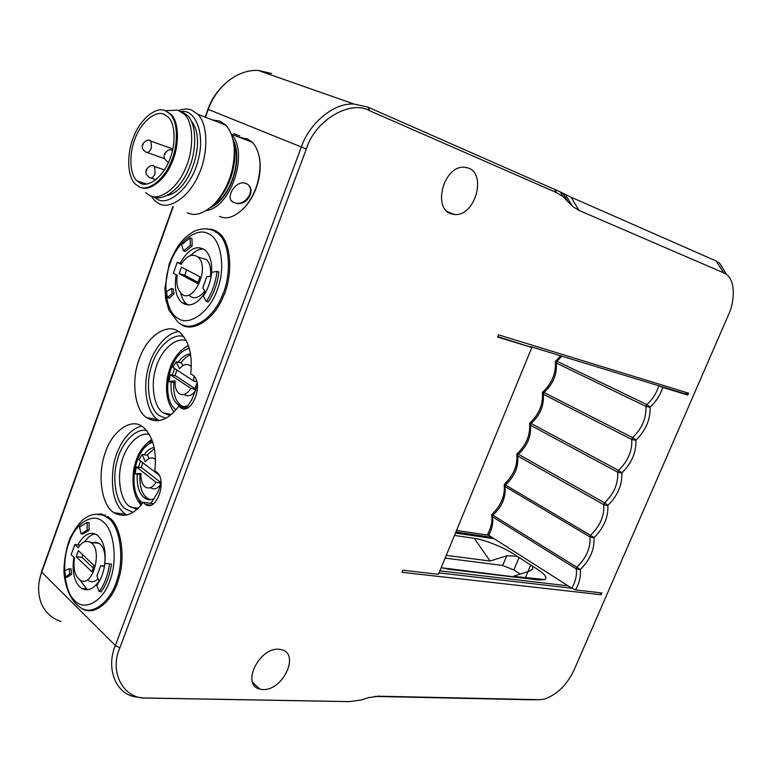 <?xml version="1.0" encoding="UTF-8"?>
<svg xmlns="http://www.w3.org/2000/svg" width="772" height="772" viewBox="0 0 772 772"><rect width="100%" height="100%" fill="white"/><g stroke="black" fill="none" stroke-linecap="round" stroke-linejoin="round"><path stroke-width="1.16" d="M172.947 206.51L41.968 570.431L39.497 580.119M223.494 85.171C216.228 92.341 211.045 100.379 207.948 109.277L205.13 117.103M491.648 514.866C492.652 520.801 491.339 527.189 487.73 534.021L488.676 535.237C492.256 528.579 493.482 522.403 492.353 516.719L576.211 568.839C577.128 574.696 575.671 581.162 571.84 588.206L575.574 589.943C579.463 582.686 581.017 575.98 580.264 569.842L580.419 569.485C590.088 559.739 594.614 549.21 594.006 537.881L594.16 537.515C603.829 527.826 608.394 517.211 607.863 505.65L608.018 505.274C617.687 495.653 622.29 484.941 621.827 473.149L621.991 472.773C631.66 463.2 636.302 452.402 635.925 440.368L636.08 439.992C645.749 430.477 650.429 419.592 650.13 407.317L650.294 406.931C655.949 401.865 660.099 395.351 662.743 387.419L658.844 385.788C656.335 393.527 652.292 399.78 646.733 404.557L645.932 406.419C646.463 418.192 641.995 428.585 632.548 437.599L631.757 439.451C632.364 450.983 627.935 461.289 618.488 470.37L531.097 423.471C540.246 415.066 544.299 405.319 543.256 394.222L542.417 392.658C543.276 404.2 539.039 414.381 529.717 423.22L529.573 423.567C530.499 434.897 526.301 445 516.979 453.888L516.835 454.245C517.819 465.362 513.66 475.388 504.338 484.324L504.193 484.671C505.245 495.585 501.115 505.535 491.793 514.528L492.353 516.719L493.057 515.021C502.205 506.451 506.162 496.927 504.927 486.457L589.924 536.897C590.754 547.734 586.44 557.789 576.973 567.044L576.211 568.839L580.264 569.842M560.646 355.805L555.357 361.499C556.149 373.252 551.883 383.52 542.562 392.301L542.417 392.658M468.758 168.171C486.804 175.022 474.944 216.44 454.496 214.539L450.771 213.728C432.561 207.909 443.524 165.642 464.397 167.186L468.758 168.171M379.631 696.151L368.736 697.579L360.582 700.136L349.436 701.603L146.786 697.984C124.205 699.76 108.736 672.586 119.853 647.882L306.33 149.015C315.015 120.171 350.469 99.405 369.817 110.811L556.515 192.604L563.203 196.754L560.269 191.881L571.039 197.198L579.039 210.438L723.875 272.921L726.828 274.736C735.069 280.361 735.243 300.819 728.421 314.986L574.252 669.604C567.227 684.59 557.345 694.414 544.607 699.056L539.56 699.693L377.691 696.17M579.039 210.438L572.525 206.404L563.203 196.754M497.843 336.631L531.85 347.497L497.67 337.075L498.567 334.855L688.576 393.17L687.755 395.042L662.743 387.419M575.574 589.943L601.87 592.944L601.098 594.72L401.971 572.303L402.82 570.209L438.477 574.281L531.85 347.497M278.837 649.242L281.269 649.59C300.549 653.768 282.648 690.843 262.924 689.56L259.903 689.145C240.632 684.841 259.315 647.322 278.837 649.242M205.468 117.238L208.276 109.431C211.982 98.768 218.408 89.465 227.547 81.504C237.39 73.726 247.551 70.02 258.051 70.397L271.57 73.465M60.959 621.421C51.811 618.536 45.201 612.418 41.128 603.067C37.606 592.973 37.809 582.667 41.717 572.149L173.285 206.626M560.269 191.881L367.887 107.105L354.039 104.066C333.417 102.512 308.8 124.118 301.341 147.027L115.356 645.527C106.169 666.844 114.681 692.532 134.01 696.633L143.669 698.013L347.709 701.613M726.018 273.433L719.562 263.136L715.933 260.888L571.039 197.198M245.515 139.664L249.79 141.295M259.595 158.25C260.83 166.771 260.135 175.36 257.501 184.025C255.204 191.958 251.392 199.244 246.065 205.863L242.379 209.743M190.684 374.005L193.029 375.25C204.657 383.684 191.195 416.832 180.146 407.317L178.834 406.053C168.151 420.306 157.363 424.146 146.477 417.555C134.241 409.961 130.844 378.541 139.877 357.262C148.234 334.537 168.73 321.972 180.088 332.693C189.227 341.639 192.759 355.409 190.684 374.005M143.245 502.292C133.913 514.77 124.195 518.253 114.092 512.762C101.75 505.785 97.06 475.784 105.002 453.434C111.747 431.162 131.607 417.083 143.003 427.032C153.01 436.026 156.948 450.694 154.805 471.026L156.272 471.827C167.968 479.344 156.552 512.955 145.271 504.29L143.245 502.292L153.531 503.711M215.147 230.394L219.402 233.385C231.774 243.228 232.951 276.395 223.195 296.834C214.124 319.869 192.074 333.07 180.754 324.308L178.593 322.744M107.713 516.439L109.798 518.041C121.069 526.099 126.01 557.944 118.357 579.936C112.5 601.359 93.894 616.915 81.784 608.49L80.375 607.564M98.555 514.113L101.807 513.949M89.986 610.787L86.831 609.996M209.81 229.13L213.477 229.641M186.901 326.71L183.524 325.215M126.782 515.04L125.421 514.22C114.372 505.554 110.377 489.467 113.416 465.941C116.688 446.892 128.625 428.643 141.662 426.125M178.834 406.053L187.683 407.828M159.206 420.692L157.7 419.688C147.684 413.059 142.646 390.593 147.742 370.049C151.785 351.308 165.507 332.838 178.65 331.622M183.755 336.553C172.069 332.481 156.185 348.635 151.447 366.266C145.165 384.659 149.295 409.507 159.331 415.568L165.903 418.337M186.621 407.616L191.639 399.983L196.966 386.714M170.072 415.577L163.066 412.817C153.753 407.027 150.222 383.703 156.224 366.97C160.837 350.613 175.91 336.312 186.399 340.799M188.146 405.599C184.18 407.085 180.754 406.728 177.859 404.509C172.754 400.523 170.496 393.025 171.075 382.034M172.31 375.095L174.597 368.485M178.129 362.222C181.97 357.002 186.1 354.223 190.52 353.875M195.721 390.651L194.66 389.339L197.082 382.902M183.263 406.516L180.59 405.059C175.485 401.073 173.218 393.595 173.787 382.613M175.012 375.684L176.913 370.01M180.841 362.84C183.804 358.729 187.094 356.104 190.694 354.966M191.292 366.768L190.163 365.658C186.65 363.371 183.099 364.432 179.5 368.842L176.219 361.778L181.642 363.023L182.858 365.629M190.79 365.803L191.321 365.706M194.727 389.204L190.858 388.384L170.236 374.632L175.659 375.829L195.007 388.663M195.683 390.593C191.861 395.689 188.127 397.049 184.489 394.675M175.061 382.671L169.01 381.59L175.157 380.779C174.742 386.647 176.035 390.893 179.027 393.537C183.041 396.017 186.988 394.299 190.858 388.384M196.792 381.667L193.579 380.963L194.052 376.215M176.219 361.778L172.88 367.356L193.579 380.963M170.236 374.632L169.01 381.59M146.728 430.573C135.158 427.842 121.387 443.62 117.286 460.353C111.786 478.312 115.887 502.07 125.074 508.738L133.073 512.338M150.907 503.344L157.652 492.623L161.194 483.185M137.001 509.375L129.001 506.036C120.442 499.899 116.707 477.685 121.937 461.183C125.846 445.666 138.95 431.384 149.488 434.559M152.605 501.192L150.627 503.305M141.459 504.656L137.3 496.319M145.532 446.969L152.18 440.358M154.313 498.702C150.752 500.15 147.568 499.928 144.75 498.017C139.153 494.022 136.654 486.061 137.242 474.114M138.449 467.234L140.562 461.038M144.075 454.756C147.134 450.578 150.501 448.117 154.178 447.393M160.788 484.536L159.833 483.204L160.933 480.85M150.144 499.658L147.51 498.403C141.903 494.418 139.394 486.466 139.983 474.539M141.189 467.668L142.772 462.756M146.805 455.219L154.419 448.619M155.481 459.398L154.882 458.915C151.621 456.995 148.417 457.96 145.281 461.801L142.173 454.447L147.645 455.355L149.015 458.568M159.978 482.925L156.05 482.326L136.345 466.896L141.826 467.764L160.344 482.201M160.74 484.459C157.401 488.715 154.101 489.863 150.829 487.904M140.948 474.616L135.129 473.786L141.035 473.458C140.61 479.904 142.038 484.449 145.31 487.093C149.054 489.178 152.634 487.595 156.05 482.326M159.08 475.147L138.931 459.784L142.173 454.447M136.345 466.896L135.129 473.786M374.594 696.421L528.144 699.75M100.379 514.49L105.581 515.223M94.02 610.266L89.552 610.141M87.188 522.383L89.089 522.615L89.06 530.345L82.922 534.002L81.012 533.79L87.149 530.123L87.188 522.383L79.535 527.006L81.012 533.79M69.219 568.781L71.13 568.954L71.632 574.127L67.367 577.244L65.456 577.07L69.712 573.963L69.219 568.781L64.848 570.614L65.456 577.07M104.944 563.357L111.448 564.071C109.933 575.159 106.507 584.375 101.161 591.738L99.221 591.584C104.567 584.211 107.993 574.976 109.518 563.888L104.944 563.357C103.728 572.197 100.997 579.56 96.751 585.446L99.221 591.584M104.5 566.059L100.688 565.693L96.886 575.951L99.086 580.824C93.837 588.949 88.047 591.506 81.726 588.496C74.508 583.227 71.854 572.785 73.784 557.162M77.779 544.897C83.723 534.513 90.073 531.155 96.828 534.822C104.037 540.902 106.575 551.43 104.432 566.426L100.688 565.693M89.06 530.345L87.149 530.123M71.632 574.127L69.712 573.963M111.448 564.071L109.518 563.888M88.269 589.721L86.532 588.882L79.97 580.023C92.64 589.007 103.371 549.21 90.546 542.369C86.03 540.111 81.909 541.905 78.194 547.744L74.836 544.578L71.149 554.643L74.488 557.847C73.002 568.433 74.826 575.825 79.96 580.023M84.688 541.722C87.805 537.196 91.279 534.591 95.101 533.925M91.791 543.363L95.603 542.243L99.163 543.314C104.288 547.232 106.034 554.807 104.403 566.05M98.179 578.807C94.724 581.924 91.53 582.58 88.616 580.766M80.066 545.138L74.836 544.578M78.368 550.629L94.184 565.596L91.907 571.753L76.148 556.699L78.368 550.629M76.148 556.699L81.89 557.278L82.787 554.817M93.267 568.086L81.89 557.278M211.885 229.911L217.588 231.899M191.543 326.952L186.563 325.987M190.086 237.921L191.939 238.49L192.189 246.007L185.357 251.431L183.504 250.881L190.337 245.438L190.086 237.921L181.574 244.743L183.504 250.881M171.403 288.467L173.266 288.979L174.009 293.862L169.3 298.175L167.427 297.683L172.146 293.36L171.403 288.467L166.511 291.584L167.427 297.683M217 271.406L218.881 271.956C217.569 283.199 214.018 293.215 208.208 302.016L206.327 301.505C212.136 292.694 215.687 282.668 217 271.406L211.779 272.294C210.737 281.259 207.9 289.249 203.287 296.284L206.327 301.505M180.127 263.165C188.542 248.69 196.985 244.435 205.448 250.389C210.93 256.304 212.782 264.97 210.988 276.386L206.713 276.81L202.766 287.946L205.448 292.019C197.545 304.197 189.632 307.69 181.709 302.508C175.91 296.998 174.076 287.734 176.209 274.726M192.189 246.007L190.337 245.438M174.009 293.862L172.146 293.36M188.281 305.056L186.38 303.753C183.726 301.572 181.806 297.963 180.619 292.916M190.858 255.407C195.21 250.919 199.465 248.796 203.605 249.028M200.199 257.684L206.336 259.517C209.859 262.818 211.238 268.463 210.457 276.444M204.812 291.054C199.205 297.799 194.187 299.411 189.738 295.879M177.299 275.305C176.045 283.392 177.386 289.49 181.323 293.601C192.826 305.258 210.843 267.382 197.95 257.018C192.315 253.216 186.708 255.657 181.13 264.362L177.203 262.316L173.391 273.22L177.299 275.305M181.584 263.59L177.203 262.316M181.439 267.112L199.958 276.81L197.603 283.498L179.133 273.693L181.439 267.112M179.133 273.693L184.73 275.276L186.641 269.833M198.018 282.32L184.73 275.276M542.562 392.301L543.98 392.475C553.128 384.128 557.21 374.295 556.236 362.985L645.932 406.419L650.13 407.317M635.925 440.368L631.757 439.451L543.256 394.222L543.98 392.475L632.548 437.599L636.08 439.992M529.573 423.567L530.383 425.208L617.697 472.203C618.372 483.504 613.991 493.723 604.534 502.861L518.321 454.225C527.469 445.772 531.483 436.093 530.383 425.208L531.097 423.471L529.717 423.22M621.991 472.773L618.488 470.37L617.697 472.203L621.827 473.149M608.018 505.274L604.534 502.861L603.752 504.685C604.505 515.754 600.153 525.886 590.696 535.083L589.924 536.897L594.006 537.881M504.193 484.671L504.927 486.457L505.641 484.739C514.779 476.227 518.774 466.635 517.607 455.953L518.321 454.225L516.979 453.888M516.835 454.245L517.607 455.953L603.752 504.685L607.863 505.65M439.046 572.901L571.84 588.206L488.676 535.237L456.532 530.441M580.419 569.485L491.793 514.528M594.16 537.515L504.338 484.324M555.357 361.499L556.236 362.985L556.969 361.228L561.968 356.21M650.294 406.931L646.733 404.557L556.969 361.228L555.502 361.142M600.076 592.742L601.098 594.72M568.115 585.842L439.895 570.855M455.885 532.014L491.986 537.351M455.451 533.047L494.167 538.731M513.824 569.948L519.073 557.471L532.487 566.214C543.729 572.776 547.917 577.244 545.042 579.589L538.788 579.984L441.266 567.719M441.188 567.7L449.825 569.408L538.788 579.984M519.073 557.471L516.738 556.139C507.194 548.844 485.723 539.831 474.307 538.316L454.467 535.44M446.264 555.377L490.046 561.022L506.721 555.83L516.738 556.139M545.042 579.589L513.38 576.327L530.103 570.884L532.777 569.041L532.487 566.214M688.576 393.17L685.063 393.797L530.528 346.609M687.755 395.042L685.063 393.797M520.203 574.098L513.66 569.842L502.485 565.413L445.126 558.137M241.375 137.879L247.378 138.883L252.589 142.376C260.531 152.055 262.094 165.883 257.288 183.871C254.914 192.054 250.987 199.562 245.496 206.385C235.817 216.7 227.151 220.03 219.489 216.353M239.783 135.959L233.771 133.653M206.452 210.505C231.011 207.465 249.028 152.933 231.581 134.56M245.554 183.244L246.905 183.89C256.671 189.449 247.281 206.211 236.155 203.239L233.347 202.283C225.009 198.674 234.437 181.536 244.097 182.896L245.554 183.244M233.057 139.51C243.566 160.016 230.703 198.539 210.505 207.591M233.462 141.488C242.128 161.937 230.674 196.146 211.991 206.307M213.14 205.236L217.183 201.357C224.729 192.653 229.882 182.665 232.642 171.394C235.151 161.502 235.518 152.055 233.733 143.081M212.541 119.978L219.798 121.03L225.906 125.17C234.418 135.399 236.435 150.559 231.957 170.631C228.956 182.868 223.369 193.695 215.195 203.132C204.522 213.574 195.181 216.778 187.162 212.715M151.023 195.982L154.632 200.566L158.829 203.547C169.377 210.254 189.661 196.638 198.751 174.462C208.044 155.085 208.585 124.524 197.786 114.256L191.736 110.106C188.021 108.582 183.707 108.707 178.815 110.483M181.063 111.554C195.49 108.727 205.748 134.473 197.864 161.039C192.247 185.425 169.068 207.089 157.063 199.108L153.715 196.85M191.437 121.378C207.079 139.597 190.182 191.359 167.234 195.461M142.936 184.035L142.511 182.684M182.153 111.776L187.5 115.453C197.13 124.601 196.715 151.987 188.484 169.493C180.494 189.401 162.41 202.187 152.788 196.464M168.682 110.56L177.753 110.145L184.498 114.304C194.177 123.52 193.666 151.158 185.319 168.74C177.164 188.831 158.945 201.328 149.45 195.326L145.609 192.585M139.925 183.012L139.51 181.69M165.719 110.879L171.075 114.362C179.451 122.323 179.229 146.371 172.175 162.014C165.43 179.538 149.749 191.813 140.938 187.422M165.411 110.743L170.052 113.976C178.621 122.15 178.139 146.854 170.737 162.612C163.51 180.6 147.346 191.958 138.912 186.65L135.438 184.161C126.82 176.556 126.782 152.441 133.739 136.673C140.292 119.023 156.359 106.025 165.411 110.743M140.147 183.118L136.953 180.831C129.136 173.922 129.127 152.036 135.447 137.754C141.411 121.744 155.983 110.029 164.156 114.333L168.315 117.228C176.074 124.61 175.669 146.97 168.981 161.261C162.458 177.55 147.809 187.905 140.147 183.118M248.565 185.241C254.866 191.668 245.158 204.976 236.155 203.239M233.347 202.283L231.61 200.903M241.289 138.043L241.308 137.387M244.097 182.896L246.905 183.89M238.48 135.467L235.701 134.396M306.33 149.015L207.948 109.277M119.853 647.882L115.356 645.527L41.717 572.149L41.968 570.431M176.006 409.768C159.939 398.786 168.779 352.061 189.372 348.558M142.724 503.016L142.077 502.514C127.322 491.378 133.913 447.316 152.846 442.298M369.817 110.811L367.887 107.105M556.515 192.604L554.499 189.236M146.786 697.984L143.669 698.013M346.252 701.613L349.436 701.603M108.649 517.105L106.584 516.844C99.154 512.849 91.714 513.476 84.244 518.716C79.863 521.968 75.087 528.492 69.943 538.306C66.189 548.651 64.182 559.575 63.922 571.058C64.906 587.917 71.111 601.745 80.954 607.873C92.91 616.191 111.255 600.867 117.064 579.753C124.649 558.05 119.843 526.591 108.765 518.523L102.956 515.001L95.612 514.239M74.575 600.413C64.24 591.632 61.48 561.09 69.065 542.668C75.347 523.03 93.528 511.749 103.438 522.162C114.266 529.959 117.807 561.833 109.682 581.142C102.898 601.745 83.936 611.694 74.575 600.413M180.532 323.835C191.813 332.008 213.352 318.614 222.162 295.859C231.581 275.739 230.394 243.383 218.215 233.598L213.487 230.394L206.635 228.734M178.322 318.527C166.26 313.114 162.024 284.26 169.956 264.072C176.363 243.093 196.57 226.592 208.208 233.665C220.802 237.921 226.032 267.826 217.501 289.104C210.563 311.232 189.362 326.681 178.322 318.527M723.875 272.921L715.933 260.888M527.112 699.76L539.56 699.693M449.825 569.408L447.413 569.061M474.307 538.316L490.046 561.022M506.721 555.83L502.688 565.442M530.779 564.95L525.452 577.543M562.875 193.27L567.903 201.617M172.561 150.444L171.519 150.212M172.532 150.569C170.12 148.793 167.399 149.932 164.397 154.004C163.481 156.986 164.542 159.601 167.572 161.84L168.479 162.39M164.397 154.004L165.227 154.525M172.88 149.044L150.994 141.151C148.523 139.085 145.696 140.128 142.511 144.277C141.498 147.191 142.559 149.758 145.696 151.978C147.78 153.271 149.681 151.93 151.409 147.935L150.994 141.151L149.536 140.562M142.511 144.277L143.283 144.76M164.407 169.927L154.641 166.549C152.296 164.475 149.459 165.526 146.13 169.705C146.101 174.954 144.924 173.102 149.363 177.464C151.466 178.776 153.377 177.444 155.104 173.459L154.641 166.549L153.126 165.951M146.13 169.705L146.912 170.265M447.113 211.528L454.496 214.539M252.656 682.573L259.903 689.145M354.039 104.066L258.051 70.397M145.271 504.29L150.994 505.071M114.092 512.762L125.421 514.22M146.477 417.555L157.7 419.688M180.146 407.317L185.975 408.485M163.066 412.817L171.442 414.448M188.416 345.509C182.346 348.741 177.396 353.663 173.565 360.273C171.249 364.066 169.251 369.576 167.563 376.794C164.967 391.182 167.138 402.887 174.076 411.92M191.321 365.928L190.163 365.658M180.59 405.059L177.859 404.509M130.41 507.098L138.304 508.159M151.843 439.471C146.275 443.196 142 447.943 139.008 453.724C136.943 457.439 135.196 462.602 133.788 469.222C131.616 485.115 134.048 497.091 141.064 505.149M155.471 459.012L154.882 458.915M147.51 498.403L144.75 498.017M99.163 543.314L90.546 542.369M86.532 588.882L81.726 588.496M177.869 321.982L168.885 310.17L165.69 299.111L164.899 288.226L169.213 263.85C177.338 243.846 183.514 238.374 192.817 231.986C199.639 228.541 206.278 227.962 212.725 230.249L220.319 234.263M206.336 259.517L197.95 257.018M186.38 303.753L181.709 302.508M726.828 274.736L719.562 263.136M528.752 578.537L529.013 577.938M572.525 206.404L565.422 194.631M246.065 205.863L245.496 206.385M252.589 142.376L231.475 134.27M217.183 201.357L215.195 203.132M232.642 171.394L231.957 170.631M225.906 125.17L197.786 114.256M187.5 115.453L184.498 114.304M177.753 110.145L165.305 110.705M171.075 114.362L170.052 113.976M146.709 184.083L136.953 180.831M164.668 158.665L147.307 152.547M155.925 179.683L151.042 178.033"/></g></svg>
